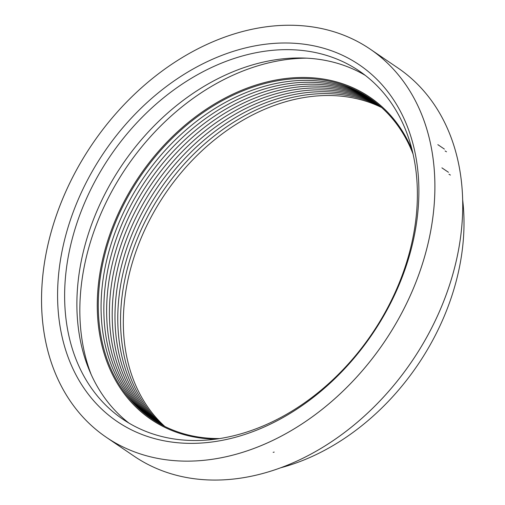 <?xml version="1.0" encoding="UTF-8"?>
<svg xmlns="http://www.w3.org/2000/svg" width="505" height="505" viewBox="0 0 505 505"><rect width="100%" height="100%" fill="white"/><g stroke="black" fill="none" stroke-linecap="round" stroke-linejoin="round"><path stroke-width="0.76" d="M280.49 467.838A214.278 161.051 -55.8 0 0 462.681 199.904M134.096 456.185A234.686 176.39 -55.8 0 0 411.916 361.296A234.686 176.39 -55.8 0 0 398.016 68.042A234.686 176.39 124.2 0 1 327.158 444.558A234.686 176.39 124.2 0 1 134.096 456.185L106.265 437.261A234.686 176.39 -55.8 0 0 384.084 342.371A234.686 176.39 -55.8 0 0 370.184 49.124A234.686 176.39 -55.8 0 0 260.498 27.674A234.686 176.39 -55.8 0 0 58.978 208.148A234.686 176.39 -55.8 0 0 106.265 437.261A234.686 176.39 -55.8 0 0 299.326 425.633A234.686 176.39 -55.8 0 0 370.184 49.124A234.686 176.39 -55.8 0 0 92.364 144.007A234.686 176.39 -55.8 0 0 106.265 437.261L134.096 456.185M217.769 441.136A215.553 162.01 124.2 0 1 93.002 170.034A215.553 162.01 124.2 0 1 403.905 118.404A215.553 162.01 124.2 0 1 217.769 441.136M128.927 423.083A210.452 158.172 124.2 0 1 94.265 217.478A210.452 158.172 124.2 0 1 273.224 60.145A210.452 158.172 124.2 0 1 365.336 75.409M221.038 438.346A210.452 158.172 -55.8 0 0 401.74 276.506A210.452 158.172 -55.8 0 0 359.339 71.053A210.452 158.172 -55.8 0 0 260.978 51.826A210.452 158.172 -55.8 0 0 80.27 213.659A210.452 158.172 -55.8 0 0 122.671 419.112A210.452 158.172 -55.8 0 0 221.038 438.346M306.466 58.157A215.553 162.01 -55.8 0 0 280.944 60.385A215.553 162.01 -55.8 0 0 91.241 374.685M412.118 150.01A194.753 146.374 -55.8 0 0 278.968 79.481A194.753 146.374 -55.8 0 0 100.394 270.371A194.753 146.374 -55.8 0 0 215.509 439.167M413.109 154.17A193.869 145.711 -55.8 0 0 279.164 80.484A193.869 145.711 -55.8 0 0 101.032 272.649A193.869 145.711 -55.8 0 0 219.738 438.555M371.162 99.157A193.869 145.711 -55.8 0 0 281.948 82.378A193.869 145.711 -55.8 0 0 115.866 230.438A193.869 145.711 -55.8 0 0 153.154 419.775M372.532 100.135A193.869 145.711 -55.8 0 0 284.732 84.266A193.869 145.711 -55.8 0 0 119.041 231.303A193.869 145.711 -55.8 0 0 154.568 420.684M373.883 101.133A193.869 145.711 -55.8 0 0 287.509 86.159A193.869 145.711 -55.8 0 0 122.223 232.174A193.869 145.711 -55.8 0 0 155.994 421.58M375.228 102.155A193.869 145.711 -55.8 0 0 290.293 88.053A193.869 145.711 -55.8 0 0 125.41 233.039A193.869 145.711 -55.8 0 0 157.44 422.451M376.553 103.197A193.869 145.711 -55.8 0 0 293.077 89.947A193.869 145.711 -55.8 0 0 128.605 233.91A193.869 145.711 -55.8 0 0 158.892 423.297M377.86 104.264A193.869 145.711 -55.8 0 0 295.861 91.841A193.869 145.711 -55.8 0 0 131.799 234.781A193.869 145.711 -55.8 0 0 160.369 424.131M379.16 105.349A193.869 145.711 -55.8 0 0 298.644 93.728A193.869 145.711 -55.8 0 0 135.005 235.652A193.869 145.711 -55.8 0 0 161.852 424.932M380.442 106.454A193.869 145.711 -55.8 0 0 301.428 95.622A193.869 145.711 -55.8 0 0 138.212 236.523A193.869 145.711 -55.8 0 0 163.355 425.721M381.711 107.584A193.869 145.711 -55.8 0 0 304.212 97.515A193.869 145.711 -55.8 0 0 141.425 237.394A193.869 145.711 -55.8 0 0 164.87 426.485M273.154 452.341L274.202 452.089M445.094 150.97L446.515 151.778M444.387 149.089L437.835 144.651M448.97 174.263L450.409 175.058M448.459 172.281L441.9 167.849M398.016 68.042L370.184 49.124L398.016 68.042"/></g></svg>
